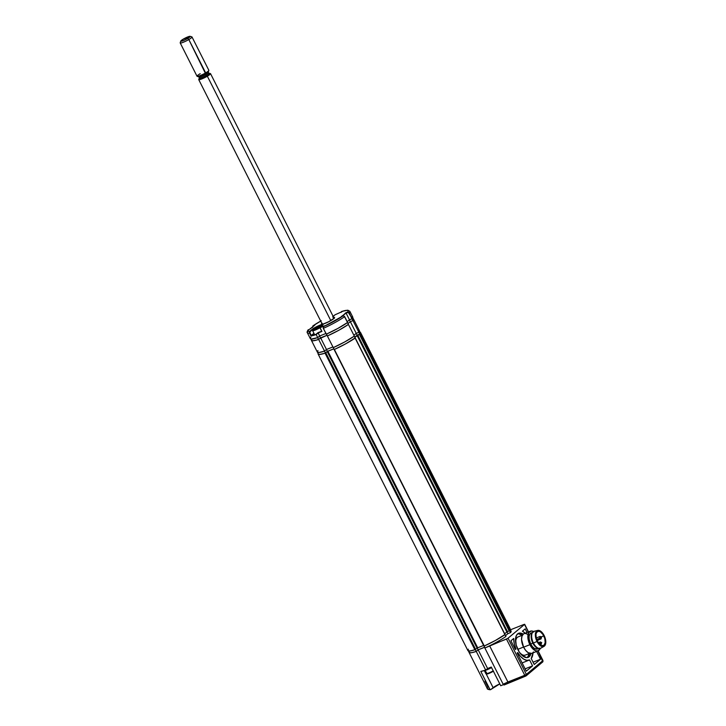 <?xml version="1.0" encoding="UTF-8"?>
<svg xmlns="http://www.w3.org/2000/svg" width="726" height="726" viewBox="0 0 726 726"><rect width="100%" height="100%" fill="white"/><g stroke="black" fill="none" stroke-linecap="round" stroke-linejoin="round"><path stroke-width="1.09" d="M483.988 646.031L334.123 349.524L483.943 646.104L334.377 349.469L484.188 646.049L495.504 640.414L504.897 634.578M318.097 354.025L467.907 650.605A23.795 3.439 -26.8 0 0 474.868 649.752L475.603 649.371L325.793 352.782L325.148 353.135L474.967 649.716L475.603 649.371L325.793 352.782L327.235 351.575L477.055 648.155L475.603 649.371L477.055 648.155L327.235 351.575L327.88 351.221L477.69 647.801L477.055 648.155L477.69 647.801L327.88 351.221L333.915 348.825L327.698 351.302L325.057 353.172A23.795 3.439 153.2 0 1 318.097 354.025A23.795 3.439 153.2 0 1 318.097 353.453M467.871 650.496L469.849 650.995L474.868 649.752L325.057 353.172L474.967 649.716L325.148 353.135L320.03 354.415L318.342 354.27L318.133 353.353M483.607 645.45L477.69 647.801L483.607 645.45M334.241 349.487L333.307 347.627L334.241 349.487A23.531 3.394 -26.8 0 0 355.159 338.017L504.978 634.56M360.105 332.227A23.795 3.439 153.2 0 1 360.577 332.572A23.795 3.439 153.2 0 1 360.069 333.969L509.888 630.549A23.795 3.439 -26.8 0 0 510.387 629.152M359.66 332.154L360.613 332.69L360.069 333.969L354.787 337.272L357.029 335.394L506.848 631.974L507.483 631.629L506.848 631.974L357.029 335.394L357.673 335.04L507.483 631.629L509.207 630.939L507.483 631.629L357.673 335.04L359.388 334.359L509.207 630.939L509.625 630.74L360.069 333.969L359.388 334.359L509.207 630.939L510.342 629.823L510.142 628.907M506.848 631.974L504.679 633.789L506.848 631.974M468.406 649.207L467.952 649.942M334.232 349.515L484.306 646.004A23.795 3.439 -26.8 0 0 504.951 634.678L355.132 338.098A23.795 3.439 153.2 0 1 334.486 349.415L345.694 343.834L355.005 338.026M334.123 349.505L483.943 646.104M358.553 330.375L359.497 330.938L358.862 332.29L356.23 333.334L353.898 335.285L356.23 333.334L350.331 321.654L347.917 323.678L350.331 321.654L352.963 320.611L358.862 332.29A23.595 3.403 -26.8 0 0 359.452 330.793L353.553 319.113A23.595 3.403 153.2 0 1 352.963 320.611L358.862 332.29L356.23 333.334L350.331 321.654L352.963 320.611L353.326 318.877M354.315 336.093L348.416 324.422A23.595 3.403 153.2 0 1 327.372 335.966L333.27 347.636A23.595 3.403 -26.8 0 0 354.315 336.093L348.416 324.422L338.824 330.266L327.372 335.966L333.27 347.636L344.723 341.946L354.315 336.093M327.408 335.938L326.482 334.105L327.408 335.938A23.531 3.394 -26.8 0 0 348.317 324.468M311.499 339.668L312.343 340.803L316.6 340.077L327.054 335.249L320.52 337.835L319.603 336.029L320.52 337.835L318.596 339.441L317.679 337.617L318.596 339.441A23.531 3.394 -26.8 0 1 311.49 340.358L310.546 338.498M317.915 350.567L317.561 352.31L319.304 352.446L324.558 351.112L326.491 349.496L324.558 351.112L318.66 339.432L320.593 337.817L326.491 349.496L332.916 346.937L326.491 349.496L320.593 337.817L327.054 335.249M311.427 340.394L317.326 352.065A23.595 3.403 -26.8 0 0 324.558 351.112L318.66 339.432A23.595 3.403 153.2 0 1 311.427 340.394A23.595 3.403 153.2 0 1 311.372 340.131M321.89 323.433A7.405 1.071 -26.8 0 0 324.939 323.451L324.894 323.497M325.184 325.629L320.021 327.381L322.435 325.357L319.966 327.408L320.565 327.163L319.93 327.698L321.7 331.201L317.924 332.699L316.001 334.305L311.173 335.566L313.922 333.288L311.282 335.494L309.984 332.925L311.009 335.766L309.811 332.081L312.28 329.677A6.343 0.917 153.2 0 1 319.939 325.475A6.343 0.917 153.2 0 1 322.952 324.785A6.343 0.917 153.2 0 0 319.939 325.475L319.939 325.475A6.343 0.917 153.2 0 0 312.28 329.677L312.634 330.384L311.953 329.522L309.73 331.383L312.588 329.041L319.93 325.148A6.607 0.953 -26.8 0 0 311.953 329.522L309.73 331.383L309.557 333.134L310.973 335.938A23.795 3.439 -26.8 0 0 316.191 334.568L318.142 332.944L321.917 331.437L320.03 327.698L325.03 325.711M323.324 326.718L323.279 328.352L326.346 334.16L323.279 328.352L323.279 326.999L323.297 328.315L326.401 334.142A23.795 3.439 -26.8 0 0 347.554 322.544L344.36 316.345L343.244 315.874L341.347 316.59M322.435 325.357A6.607 0.953 -26.8 0 0 319.93 325.148L322.834 324.35L322.435 325.357M321.264 320.783L313.042 325.82L314.803 325.121L310.193 328.978L314.803 325.121L312.852 325.92L312.534 327.444M322.97 324.812L322.344 325.439M323.251 326.863L342.971 315.937A22.47 3.24 153.2 0 1 323.369 326.691L323.233 326.909M323.451 328.306A23.795 3.439 -26.8 0 0 344.605 316.699A23.795 3.439 153.2 0 1 323.451 328.306L323.369 326.691L325.157 325.638M308.024 329.976C307.071 331.6 306.853 332.535 307.361 332.771A23.795 3.439 -26.8 0 0 309.557 333.134A23.795 3.439 153.2 0 1 307.361 332.771L310.311 338.615A23.795 3.439 -26.8 0 0 317.725 337.608L319.676 335.975L325.883 333.506L319.676 335.975L318.142 332.944L319.676 335.975L317.725 337.608L316.191 334.568L318.142 332.944L316.001 334.305A23.531 3.394 153.2 0 1 311.173 335.566L309.557 333.134L309.73 331.383A22.47 3.24 153.2 0 1 308.441 329.668L308.105 329.894M310.882 337.127L310.265 338.479L311.263 339.033L317.725 337.608L316.191 334.568A23.795 3.439 153.2 0 1 310.973 335.938L309.385 332.608L309.73 331.383L307.996 331.083L307.942 330.511L314.721 325.175M307.361 332.771A23.795 3.439 153.2 0 1 307.933 331.283M312.543 327.036L313.051 326.146L312.661 327.417M312.852 325.92L320.701 321.074A22.47 3.24 153.2 0 0 313.042 325.82L312.597 327.39M349.469 319.794L347.209 321.682L349.469 319.794L346.048 313.024L349.469 319.794L351.874 318.841L349.469 319.794M341.619 311.481L341.447 311.572A22.47 3.24 153.2 0 1 347.582 312.08L345.83 312.779L342.182 316.255L346.048 313.024L348.335 312.434L352.21 318.641A23.795 3.439 -26.8 0 0 352.791 317.153L349.841 311.318A23.795 3.439 153.2 0 1 349.26 312.806A23.795 3.439 -26.8 0 0 349.832 311.3L347.808 310.193L341.592 311.49M341.102 312.098L343.325 310.991L347.209 310.356L348.108 310.864L347.99 311.998M341.737 311.79L341.029 312.38L341.737 311.79M341.674 311.826L335.067 314.785M333.152 316.391L335.158 314.712L333.152 316.391M348.416 312.071L349.133 312.588M349.26 312.806L347.591 312.407L349.26 312.806L351.874 318.841L352.836 317.298L351.874 316.736M346.048 313.024L341.22 316.636L346.048 313.024M325.021 323.415L324.939 323.451A7.405 1.071 -26.8 0 0 332.826 319.331A7.405 1.071 -26.8 0 0 333.688 317.471M333.098 317.607L334.332 317.407L334.368 318.088L328.715 321.718L322.925 324.15L321.418 324.25L322.135 323.215M344.578 316.654L347.527 322.489M323.279 328.352L326.283 334.187L337.908 328.415L347.563 322.48M319.204 332.553L321.845 331.31M333.887 348.779L327.362 351.384L326.428 349.542L327.362 351.384L325.439 352.981L324.504 351.13L325.439 352.981A23.531 3.394 -26.8 0 1 318.333 353.907L317.389 352.037M354.751 337.209L357.156 335.203L356.212 333.352L357.156 335.203L359.769 334.16L358.835 332.299L359.769 334.16A23.531 3.394 -26.8 0 0 360.341 332.69L359.397 330.82M355.159 338.017L354.224 336.156L355.159 338.017M347.908 323.66L350.313 321.654L349.397 319.848L350.313 321.654L352.927 320.611L352.001 318.778L352.927 320.611A23.531 3.394 -26.8 0 0 353.498 319.141L352.555 317.271M484.224 670.434L485.875 673.701A5.554 0.799 -26.8 0 0 486.683 673.737A5.554 0.799 153.2 0 1 485.984 673.782L486.683 674A5.028 0.726 -26.8 0 0 487.309 673.964L485.032 670.461A5.554 0.799 153.2 0 1 484.414 670.525M486.574 673.873L493.535 671.133M491.529 667.566A5.554 0.799 153.2 0 1 485.032 670.461L486.683 673.737A5.554 0.799 -26.8 0 0 493.181 670.833A5.554 0.799 153.2 0 1 486.683 673.737L487.309 673.964A5.028 0.726 -26.8 0 0 493.381 671.223M321.745 325.92L321.564 325.847A5.028 0.726 153.2 0 1 316.409 328.914A5.028 0.726 153.2 0 1 312.824 329.822A5.028 0.726 153.2 0 1 313.06 329.504A5.028 0.726 153.2 0 1 317.561 326.745A5.028 0.726 153.2 0 1 321.7 325.339A5.028 0.726 153.2 0 1 321.564 325.847L321.745 325.92M312.824 329.822L312.588 330.511A5.554 0.799 -26.8 0 0 314.866 330.212A5.554 0.799 -26.8 0 0 319.948 327.744A5.554 0.799 153.2 0 1 312.588 330.648A5.554 0.799 153.2 0 1 312.842 330.167M318.079 332.835A5.554 0.799 -26.8 0 0 320.23 331.782M315.329 328.433A5.554 0.799 153.2 0 1 315.883 328.116A5.554 0.799 -26.8 0 0 315.329 328.433M316.972 327.535A5.554 0.799 153.2 0 1 318.868 326.627A5.554 0.799 -26.8 0 0 316.972 327.535M319.24 326.872L319.994 326.255L318.197 326.773L314.621 329.06L319.168 327.117M316.155 328.669L317.244 328.125L316.963 327.471L315.855 327.998L318.269 327.589M318.587 327.444L318.378 327.036L318.995 327.235M319.15 327.136L319.848 326.419M321.564 325.847L316.699 328.778L312.824 329.931L317.915 326.573L320.883 325.42L321.8 325.42L321.564 325.847M527.285 657.602A12.959 6.752 68.3 0 0 527.475 657.447L529.154 656.785L530.96 653.536A12.959 6.752 -111.7 0 1 529.154 656.785L527.475 657.447A12.959 6.752 68.3 0 0 529.426 653.464M518.418 633.716L522.203 635.277A12.959 6.752 68.3 0 0 517.792 633.744M531.759 653.382L528.219 652.71L525.742 650.469L523.6 647.175L529.889 644.679A10.572 5.518 -111.7 0 1 530.37 631.175L524.081 633.68A10.572 5.518 68.3 0 0 523.6 647.175L521.549 639.497L521.949 636.275L523.274 634.161L520.097 633.045L518.754 633.235L516.658 634.996L515.578 638.326L516.195 645.115L519.226 651.984L522.112 655.433L526.659 657.629L529.154 656.785A12.959 6.752 -111.7 0 1 528.165 657.375A12.959 6.752 -111.7 0 1 517.529 648.844A12.959 6.752 -111.7 0 1 517.593 633.898A12.959 6.752 -111.7 0 1 518.591 633.299A12.959 6.752 -111.7 0 1 523.255 634.17L524.217 633.626M504.071 684.999L504.298 684.899A22.279 3.213 -26.8 0 0 508.672 682.848M504.207 684.963L525.796 676.051L526.35 674.409L524.753 675.28L526.35 674.409L508.064 638.208L506.467 639.089L524.753 675.28L506.467 639.089L489.605 645.795L507.891 681.986L489.605 645.795A23.595 3.403 153.2 0 1 484.859 648.009L503.145 684.21A23.595 3.403 -26.8 0 0 507.891 681.986L524.753 675.28L525.796 676.051A1.325 0.69 -111.7 0 1 524.753 675.28L507.891 681.986L508.717 682.839L507.891 681.986A23.595 3.403 153.2 0 1 503.145 684.21L504.044 684.999L506.521 683.883M508.627 682.848L525.678 676.078M469.205 651.467L469.341 652.665L471.782 652.656L476.265 651.431L478.171 649.834L487.609 668.519L491.275 667.058L500.713 685.743L503.445 684.654L500.713 685.743L491.275 667.058L487.609 668.519L485.703 670.107L476.265 651.431L478.171 649.834L487.609 668.519L485.703 670.107L480.803 671.405A23.595 3.403 -26.8 0 0 485.703 670.107L476.265 651.431A23.595 3.403 153.2 0 1 469.032 652.384A23.595 3.403 153.2 0 1 468.969 652.13M478.171 649.834L484.659 647.256L478.171 649.834M469.032 652.384L487.309 688.584C486.611 689.019 489.968 690.045 490.622 689.646L499.751 683.91A6.343 0.917 -26.8 0 0 493.117 687.676L486.121 673.819L493.117 687.676L490.64 689.646L489.796 689.155L480.803 671.405L489.651 688.92A23.595 3.403 153.2 0 1 487.318 688.584A23.595 3.403 153.2 0 1 487.945 687.032L484.995 681.197M490.313 689.6L489.651 688.92A23.595 3.403 -26.8 0 1 487.309 688.584M510.423 629.814L524.027 624.405L510.423 629.814M489.124 689.228L489.741 689.518M542.358 662.23L526.15 675.842A1.325 1.116 50.1 0 0 526.35 674.409L542.812 660.642L542.358 662.23A1.325 1.116 -129.9 0 0 542.812 660.642L526.35 674.409L508.064 638.208L524.526 624.442L528.337 631.983L524.526 624.442L507.773 638.417L484.859 648.009L503.145 684.21M540.534 659.226L533.065 662.194L540.534 659.226L534.227 664.499L531.223 658.555L533.011 652.892A15.863 8.276 -111.7 0 1 531.223 658.555L534.227 664.499L540.534 659.226L536.614 651.458L540.534 659.226M510.932 640.795L513.709 638.472L514.244 643.653L515.959 649.053A15.863 8.276 -111.7 0 1 513.709 638.472L510.932 640.795L515.36 649.552L510.932 640.795M515.251 649.334L515.959 649.053L515.251 649.334M517.13 653.055L517.729 652.556L520.578 656.449L523.727 659.144L526.84 660.342L529.572 659.934A15.863 8.276 -111.7 0 1 529.236 660.079A15.863 8.276 -111.7 0 1 517.729 652.556L517.13 653.055L526.268 671.151L517.13 653.055M532.575 665.878L525.107 668.846L532.575 665.878L526.268 671.151L532.575 665.878L529.572 659.934L532.575 665.878M525.197 628.861L527.04 632.5L525.197 628.861L522.421 631.184A15.863 8.276 -111.7 0 1 525.197 633.235L522.421 631.184L525.197 628.861M527.475 657.447L529.49 653.019M542.313 660.596L537.912 650.941L542.721 660.46M524.526 624.442L524.027 624.405L524.526 624.442M484.65 647.238L478.116 649.834L477.218 648.046L478.116 649.834L476.202 651.44L475.258 649.579L476.202 651.44A23.531 3.394 -26.8 0 1 469.087 652.356L468.143 650.487M485.004 647.937L484.07 646.095L485.004 647.937A23.531 3.394 -26.8 0 0 505.922 636.466L504.997 634.642L505.922 636.466M510.151 629.27L511.095 631.139A23.531 3.394 -26.8 0 1 510.532 632.609L509.588 630.758L510.532 632.609L507.91 633.653L507.011 631.865L507.91 633.653L505.514 635.658M543.747 635.84A7.668 4.002 -111.7 0 1 543.402 645.632A7.668 4.002 -111.7 0 1 537.385 641.167L536.314 638.372L535.951 634.352L536.587 632.382L538.619 631.23L540.398 631.829L543.021 634.569L544.818 638.635L545.181 642.655L543.992 645.278L541.641 645.614L539.817 644.479L537.385 641.167A7.668 4.002 -111.7 0 1 537.73 631.375A7.668 4.002 -111.7 0 1 543.747 635.84L541.369 636.793L543.747 635.84M537.721 630.413L534.191 631.248A9.12 4.755 68.3 0 0 533.428 643L537.004 641.485A8.594 4.483 -111.7 0 1 537.721 630.413A8.594 4.483 -111.7 0 1 544.137 635.522A8.594 4.483 -111.7 0 1 544.046 646.34A8.594 4.483 -111.7 0 1 537.004 641.485L533.428 643A9.12 4.755 -111.7 0 1 532.648 632.301L532.076 633.072A8.594 4.483 68.3 0 0 532.811 643.154L533.428 643L532.811 643.154A8.594 4.483 -111.7 0 1 532.376 632.727M533.202 632.183L531.105 633.018A8.594 4.483 68.3 0 0 530.715 643.989L532.811 643.154L530.715 643.989L532.448 646.666L534.463 648.481L537.34 649.026M530.37 631.175A10.572 5.518 -111.7 0 1 533.528 631.511M517.765 649.353L523.537 647.057L517.765 649.353M522.43 635.186L518.083 636.92A9.783 5.1 68.3 0 0 515.832 643.508M519.144 651.857A9.783 5.1 68.3 0 0 525.315 655.097L529.653 653.373M525.306 633.471L527.757 634.306M533.474 651.948L532.702 652.846M523.6 647.175A10.572 5.518 68.3 0 0 531.895 653.336L538.184 650.832A10.572 5.518 -111.7 0 1 529.889 644.679L523.6 647.175M540.253 648.418A10.572 5.518 -111.7 0 1 538.184 650.832M540.316 648.227L538.048 650.886L535.761 650.814L532.031 647.973L529.054 642.782L527.838 636.992L528.791 632.555L531.595 630.967L534.046 631.802M532.104 632.854L529.817 634.143L529.109 636.348L529.181 639.27L530.715 643.989A8.594 4.483 68.3 0 0 537.449 648.99L539.545 648.155M538.583 648.327A8.594 4.483 -111.7 0 1 532.811 643.154A8.594 4.483 68.3 0 0 538.12 648.282L539.073 648.445A9.12 4.755 -111.7 0 1 533.428 643A9.12 4.755 68.3 0 0 540.906 648.155L544.046 646.34M544.137 635.522L541.405 631.811L538.393 630.35L536.732 630.912L535.398 633.852L535.806 638.354L537.821 642.909L539.727 645.196L542.739 646.657L545.026 645.369L545.734 643.154L545.662 640.241L544.137 635.522M538.32 642.746L540.198 641.993A1.325 0.69 68.3 0 0 540.135 643.681L541.741 642.655L540.135 643.681A1.325 0.69 -111.7 0 1 540.198 641.993A1.325 0.69 -111.7 0 1 541.233 642.764M539.336 643.998L540.135 643.681L539.336 643.998M540.235 644.824L541.169 644.452A1.325 0.69 -111.7 0 1 540.135 643.681A1.325 0.69 68.3 0 0 541.197 644.443L541.514 642.664M536.224 637.991L540.053 636.466L541.596 637.129L539.999 638.154A1.325 0.69 68.3 0 0 541.061 638.916A1.325 0.69 -111.7 0 1 539.999 638.154L536.659 639.479L539.999 638.154A1.325 0.69 -111.7 0 1 540.053 636.466A1.325 0.69 68.3 0 0 539.999 638.154L541.387 637.138M540.053 636.466A1.325 0.69 -111.7 0 1 541.097 637.237M536.714 639.624A1.325 0.69 -111.7 0 1 537.367 640.359M536.323 639.588L537.866 640.241L537.204 640.804L537.657 640.25M509.561 629.206A23.813 3.439 -26.8 0 0 509.861 628.081L474.468 558.022A23.813 3.439 153.2 0 1 474.169 559.147L509.561 629.206M198.752 76.847A5.49 0.79 -26.8 0 0 205.703 73.943L188.824 39.549A6.607 0.953 -26.8 0 0 191.873 36.872L190.13 36.318A5.291 0.762 153.2 0 1 187.689 38.46L188.824 39.549L205.667 72.89A6.607 0.953 -26.8 0 0 208.843 70.304L192 36.962A6.607 0.953 153.2 0 1 188.824 39.549A6.607 0.953 153.2 0 1 180.193 42.925L197.036 76.266A6.607 0.953 -26.8 0 0 205.667 72.89L205.703 73.943A5.49 0.79 -26.8 0 0 208.344 71.919L208.843 70.458A6.607 0.953 153.2 0 1 205.667 72.89A6.607 0.953 153.2 0 1 197.163 76.357A6.607 0.953 153.2 0 1 200.213 73.68M180.792 41.037L180.202 42.761A6.607 0.953 -26.8 0 0 182.843 42.435A6.607 0.953 -26.8 0 0 188.824 39.549L187.689 38.46A5.291 0.762 153.2 0 1 182.907 40.765A5.291 0.762 153.2 0 1 180.792 41.037A5.291 0.762 153.2 0 1 183.324 39.095A5.291 0.762 153.2 0 1 190.13 36.318M199.469 78.109A5.291 0.762 -26.8 0 0 206.329 75.359L205.812 74.324L206.329 75.359A5.291 0.762 -26.8 0 0 208.87 73.29L208.344 72.255A5.291 0.762 153.2 0 1 205.812 74.324L205.812 74.324A5.291 0.762 153.2 0 1 198.951 77.074M208.444 73.553L209.56 73.698L206.783 75.785L206.329 75.359L206.783 75.785A5.817 0.844 153.2 0 1 200.857 78.562A5.817 0.844 153.2 0 1 199.577 78.145M208.916 73.362A6.08 0.88 153.2 0 1 206.892 75.776L207.346 76.212A6.607 0.953 -26.8 0 0 210.458 73.562M334.114 318.297L210.522 73.625A6.607 0.953 153.2 0 1 207.346 76.212L330.793 320.583L207.346 76.212A6.607 0.953 153.2 0 1 198.715 79.588L322.317 324.259M198.77 79.642A6.607 0.953 -26.8 0 0 207.346 76.212L206.892 75.776A6.08 0.88 153.2 0 1 200.612 78.698A6.08 0.88 153.2 0 1 199.459 78.145L198.715 79.588M199.614 78.018L198.96 78.889L200.14 78.844L204.85 76.883L209.569 73.88L209.605 73.29L208.625 73.435M208.843 73.462A5.817 0.844 153.2 0 1 206.783 75.785L201.038 78.508L199.387 78.862L199.822 77.936M199.614 78.145L199.423 78.054A5.291 0.762 -26.8 0 0 206.329 75.359A5.291 0.762 -26.8 0 0 208.825 73.235M208.298 72.21A5.291 0.762 153.2 0 1 205.812 74.324A5.291 0.762 153.2 0 1 198.906 77.02L198.688 76.838M197.163 76.357L198.643 76.82A5.49 0.79 -26.8 0 0 205.703 73.943A5.49 0.79 -26.8 0 0 208.353 71.856M183.324 39.095L180.801 40.992L183.233 40.647L187.689 38.46L190.221 36.382L183.324 39.095M327.453 351.429L475.457 644.407M505.069 634.56L355.25 337.971M474.514 558.122L360.577 332.572M334.377 318.242L334.35 318.006C334.368 318.514 328.007 322.462 324.976 323.424L321.936 324.286M319.966 327.408L322.38 325.393M335.113 314.739L332.699 316.763M347.609 322.48L344.659 316.645M312.588 330.648L314.24 333.915M322.398 325.566L321.7 325.339M319.885 326.382L319.268 326.845M522.112 662.92L529.236 660.079M542.612 662.076L542.948 660.46L538.093 650.868M528.519 631.91L524.662 624.269M540.198 641.993L541.741 642.655M537.839 640.196L541.033 638.925L541.596 637.129M537.304 642.038L537.866 640.241M210.522 73.625L208.906 73.344M199.423 78.054L198.906 77.02"/></g></svg>
